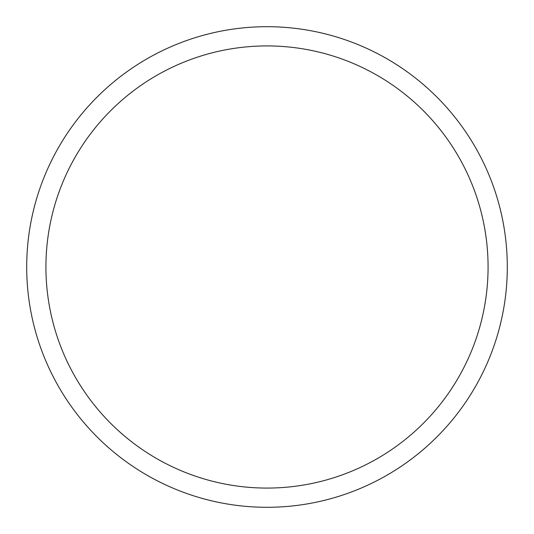 <?xml version="1.0" encoding="UTF-8"?>
<svg xmlns="http://www.w3.org/2000/svg" width="534" height="534" viewBox="0 0 534 534"><rect width="100%" height="100%" fill="white"/><g stroke="black" fill="none" stroke-linecap="round" stroke-linejoin="round"><path stroke-width="0.8" d="M507.3 267A240.3 240.3 0 0 0 267 26.7A240.3 240.3 0 0 0 26.7 267A240.3 240.3 0 0 0 267 507.3A240.3 240.3 0 0 0 507.3 267M488.076 267A221.076 221.076 0 0 0 267 45.924A221.076 221.076 0 0 0 45.924 267A221.076 221.076 0 0 0 267 488.076A221.076 221.076 0 0 0 488.076 267"/></g></svg>
